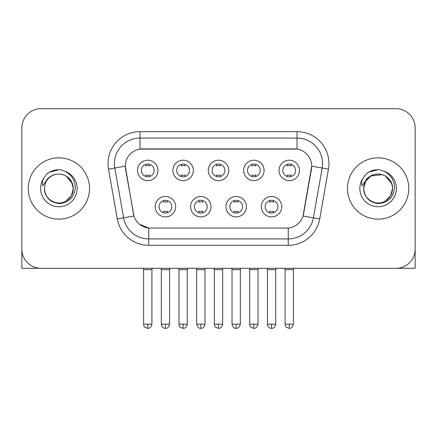 <?xml version="1.0" encoding="UTF-8"?>
<svg xmlns="http://www.w3.org/2000/svg" width="437" height="437" viewBox="0 0 437 437"><rect width="100%" height="100%" fill="white"/><g stroke="black" fill="none" stroke-linecap="round" stroke-linejoin="round"><path stroke-width="0.66" d="M211.027 206.69A10.215 10.215 0 0 1 200.812 216.905A10.215 10.215 0 0 1 190.598 206.69A10.215 10.215 0 0 1 200.812 196.475A10.215 10.215 0 0 1 211.027 206.69M194.432 206.69A6.386 6.386 0 0 0 200.812 213.07A6.386 6.386 0 0 0 207.198 206.69A6.386 6.386 0 0 0 200.812 200.304A6.386 6.386 0 0 0 194.432 206.69M246.402 206.69A10.215 10.215 0 0 1 236.188 216.905A10.215 10.215 0 0 1 225.973 206.69A10.215 10.215 0 0 1 236.188 196.475A10.215 10.215 0 0 1 246.402 206.69M229.802 206.69A6.386 6.386 0 0 0 236.188 213.07A6.386 6.386 0 0 0 242.568 206.69A6.386 6.386 0 0 0 236.188 200.304A6.386 6.386 0 0 0 229.802 206.69M281.772 206.69A10.215 10.215 0 0 1 271.557 216.905A10.215 10.215 0 0 1 261.342 206.69A10.215 10.215 0 0 1 271.557 196.475A10.215 10.215 0 0 1 281.772 206.69M265.172 206.69A6.386 6.386 0 0 0 271.557 213.07A6.386 6.386 0 0 0 277.943 206.69A6.386 6.386 0 0 0 271.557 200.304A6.386 6.386 0 0 0 265.172 206.69M175.658 206.69A10.215 10.215 0 0 1 165.443 216.905A10.215 10.215 0 0 1 155.228 206.69A10.215 10.215 0 0 1 165.443 196.475A10.215 10.215 0 0 1 175.658 206.69M159.057 206.69A6.386 6.386 0 0 0 165.443 213.07A6.386 6.386 0 0 0 171.828 206.69A6.386 6.386 0 0 0 165.443 200.304A6.386 6.386 0 0 0 159.057 206.69M193.345 170.425A10.215 10.215 0 0 1 183.13 180.639A10.215 10.215 0 0 1 172.915 170.425A10.215 10.215 0 0 1 183.13 160.21A10.215 10.215 0 0 1 193.345 170.425M176.745 170.425A6.386 6.386 0 0 0 183.13 176.81A6.386 6.386 0 0 0 189.516 170.425A6.386 6.386 0 0 0 183.13 164.039A6.386 6.386 0 0 0 176.745 170.425M228.715 170.425A10.215 10.215 0 0 1 218.5 180.639A10.215 10.215 0 0 1 208.285 170.425A10.215 10.215 0 0 1 218.5 160.21A10.215 10.215 0 0 1 228.715 170.425M212.114 170.425A6.386 6.386 0 0 0 218.5 176.81A6.386 6.386 0 0 0 224.886 170.425A6.386 6.386 0 0 0 218.5 164.039A6.386 6.386 0 0 0 212.114 170.425M264.085 170.425A10.215 10.215 0 0 1 253.87 180.639A10.215 10.215 0 0 1 243.655 170.425A10.215 10.215 0 0 1 253.87 160.21A10.215 10.215 0 0 1 264.085 170.425M247.484 170.425A6.386 6.386 0 0 0 253.87 176.81A6.386 6.386 0 0 0 260.255 170.425A6.386 6.386 0 0 0 253.87 164.039A6.386 6.386 0 0 0 247.484 170.425M299.46 170.425A10.215 10.215 0 0 1 289.245 180.639A10.215 10.215 0 0 1 279.03 170.425A10.215 10.215 0 0 1 289.245 160.21A10.215 10.215 0 0 1 299.46 170.425M282.859 170.425A6.386 6.386 0 0 0 289.245 176.81A6.386 6.386 0 0 0 295.625 170.425A6.386 6.386 0 0 0 289.245 164.039A6.386 6.386 0 0 0 282.859 170.425M157.97 170.425A10.215 10.215 0 0 1 147.755 180.639A10.215 10.215 0 0 1 137.54 170.425A10.215 10.215 0 0 1 147.755 160.21A10.215 10.215 0 0 1 157.97 170.425M141.375 170.425A6.386 6.386 0 0 0 147.755 176.81A6.386 6.386 0 0 0 154.141 170.425A6.386 6.386 0 0 0 147.755 164.039A6.386 6.386 0 0 0 141.375 170.425M117.313 218.937L108.529 169.135A31.923 31.923 0 0 1 139.966 131.668L297.034 131.668A31.923 31.923 0 0 1 328.471 169.135L319.687 218.937A31.923 31.923 0 0 1 288.251 245.315L148.749 245.315A31.923 31.923 0 0 1 117.313 218.937L133.957 215.998L125.545 169.141A17.24 17.24 0 0 1 142.522 148.908L294.478 148.908A17.24 17.24 0 0 1 311.455 169.141L303.573 213.83A17.24 17.24 0 0 1 286.596 228.076L150.404 228.076A17.24 17.24 0 0 1 133.427 213.83L125.282 166.18L114.816 168.027A25.537 25.537 0 0 1 139.966 138.054L297.034 138.054A25.537 25.537 0 0 1 322.184 168.027L313.4 217.828A25.537 25.537 0 0 1 288.251 238.93L148.749 238.93A25.537 25.537 0 0 1 123.6 217.828L114.816 168.027A25.537 25.537 0 0 1 114.428 163.591M28.236 188.489A30.645 30.645 0 0 0 58.88 219.139A30.645 30.645 0 0 0 89.53 188.489A30.645 30.645 0 0 0 58.88 157.844A30.645 30.645 0 0 0 28.236 188.489A30.645 30.645 0 0 0 58.88 219.139A30.645 30.645 0 0 0 89.53 188.489A30.645 30.645 0 0 0 58.88 157.844A30.645 30.645 0 0 0 28.236 188.489M347.47 188.489A30.645 30.645 0 0 0 378.12 219.139A30.645 30.645 0 0 0 408.764 188.489A30.645 30.645 0 0 0 378.12 157.844A30.645 30.645 0 0 0 347.47 188.489A30.645 30.645 0 0 0 378.12 219.139A30.645 30.645 0 0 0 408.764 188.489A30.645 30.645 0 0 0 378.12 157.844A30.645 30.645 0 0 0 347.47 188.489M139.966 131.668L139.966 149.099L297.034 149.099L297.034 131.668M125.282 166.147L125.474 163.591M286.596 228.076L150.404 228.076M148.749 245.315L148.749 227.999L139.545 224.23M322.184 168.027L311.718 166.18L303.043 215.998L313.4 217.828L322.184 168.027L328.471 169.135M303.573 213.83L303.469 214.376M133.531 214.376L133.427 213.83M415.15 127.839A19.152 19.152 0 0 0 395.998 108.682L41.002 108.682A19.152 19.152 0 0 0 21.85 127.839L21.85 249.145A19.152 19.152 0 0 0 41.002 268.302L395.998 268.302A19.152 19.152 0 0 0 415.15 249.145L415.15 127.839L415.15 268.302L341.089 268.302M21.85 127.839L21.85 268.302L95.911 268.302M395.998 108.682L41.002 108.682M41.002 268.302L395.998 268.302M145.843 176.515L145.843 174.931A4.9 4.9 0 0 0 149.673 174.931L149.673 176.515M147.755 324.167L143.609 324.167C144.194 325.456 142.719 326.914 147.755 328.318L147.755 324.167L151.907 324.167L151.907 269.64L143.609 269.64L143.27 268.302M151.907 269.64L152.24 268.302M149.673 164.334L149.673 165.913A4.9 4.9 0 0 0 145.843 165.913L145.843 164.334M163.525 212.781L163.525 211.197A4.9 4.9 0 0 0 167.36 211.197L167.36 212.781M165.443 324.167L161.291 324.167C162.018 327.127 163.4 328.509 165.443 328.318L165.443 324.167L169.594 324.167L169.594 269.64L161.291 269.64L160.958 268.302M169.594 269.64L169.927 268.302M167.36 200.599L167.36 202.178A4.9 4.9 0 0 0 163.525 202.178L163.525 200.599M181.213 176.515L181.213 174.931A4.9 4.9 0 0 0 185.042 174.931L185.042 176.515M183.13 324.167L178.979 324.167C179.563 325.456 178.094 326.914 183.13 328.318L183.13 324.167L187.276 324.167L187.276 269.64L178.979 269.64L178.646 268.302M187.276 269.64L187.615 268.302M185.042 164.334L185.042 165.913A4.9 4.9 0 0 0 181.213 165.913L181.213 164.334M216.583 176.515L216.583 174.931A4.9 4.9 0 0 0 220.417 174.931L220.417 176.515M218.5 324.167L214.349 324.167C214.938 325.456 213.464 326.914 218.5 328.318L218.5 324.167L222.652 324.167L222.652 269.64L214.349 269.64L214.015 268.302M222.652 269.64L222.985 268.302M220.417 164.334L220.417 165.913A4.9 4.9 0 0 0 216.583 165.913L216.583 164.334M251.958 176.515L251.958 174.931A4.9 4.9 0 0 0 255.787 174.931L255.787 176.515M253.87 324.167L249.724 324.167C250.308 325.456 248.833 326.914 253.87 328.318L253.87 324.167L258.021 324.167L258.021 269.64L249.724 269.64L249.385 268.302M258.021 269.64L258.354 268.302M255.787 164.334L255.787 165.913A4.9 4.9 0 0 0 251.958 165.913L251.958 164.334M287.327 176.515L287.327 174.931A4.9 4.9 0 0 0 291.157 174.931L291.157 176.515M289.245 324.167L285.093 324.167C285.678 325.456 284.208 326.914 289.245 328.318L289.245 324.167L293.391 324.167L293.391 269.64L285.093 269.64L284.76 268.302M293.391 269.64L293.73 268.302M291.157 164.334L291.157 165.913A4.9 4.9 0 0 0 287.327 165.913L287.327 164.334M198.901 212.781L198.901 211.197A4.9 4.9 0 0 0 202.73 211.197L202.73 212.781M200.812 324.167L196.666 324.167C197.387 327.127 198.769 328.509 200.812 328.318L200.812 324.167L204.964 324.167L204.964 269.64L196.666 269.64L196.328 268.302M204.964 269.64L205.297 268.302M202.73 200.599L202.73 202.178A4.9 4.9 0 0 0 198.901 202.178L198.901 200.599M234.27 212.781L234.27 211.197A4.9 4.9 0 0 0 238.099 211.197L238.099 212.781M236.188 324.167L232.036 324.167C232.763 327.127 234.145 328.509 236.188 328.318L236.188 324.167L240.334 324.167L240.334 269.64L232.036 269.64L231.703 268.302M240.334 269.64L240.672 268.302M238.099 200.599L238.099 202.178A4.9 4.9 0 0 0 234.27 202.178L234.27 200.599M269.64 212.781L269.64 211.197A4.9 4.9 0 0 0 273.475 211.197L273.475 212.781M271.557 324.167L267.406 324.167C268.132 327.127 269.514 328.509 271.557 328.318L271.557 324.167L275.709 324.167L275.709 269.64L267.406 269.64L267.073 268.302M275.709 269.64L276.042 268.302M273.475 200.599L273.475 202.178A4.9 4.9 0 0 0 269.64 202.178L269.64 200.599M45.115 184.152L44.432 188.489C45.311 197.721 50.375 202.735 59.623 203.538C68.713 202.599 73.919 197.584 75.24 188.489C75.306 180.53 71.75 174.745 64.583 171.14L60.273 169.72C55.067 169.414 50.479 170.943 46.508 174.308L43.902 178.045C42.318 180.716 41.968 183.316 42.859 185.829L47.507 178.941C51.839 174.609 56.996 173.178 62.972 174.653A14.432 14.432 0 0 0 45.115 184.152L44.448 188.489C43.957 199.163 57.1 206.756 66.096 200.993C70.712 198.103 73.121 193.935 73.312 188.489L71.378 195.71L66.096 200.993M72.482 183.66L66.096 175.991L62.972 174.653L66.096 175.991L71.378 181.273L73.312 188.489C72.864 181.557 69.417 176.947 62.972 174.653L66.096 175.991M46.546 174.276L49.468 172.189L59.028 169.671L49.468 172.189L46.546 174.276L49.468 172.189L59.028 169.671L49.468 172.189L46.546 174.276M364.354 184.152L363.666 188.489C364.551 197.721 369.615 202.735 378.863 203.538C387.947 202.599 393.153 197.584 394.48 188.489C394.54 180.53 390.989 174.745 383.823 171.14L379.507 169.72C374.301 169.414 369.713 170.943 365.742 174.308L363.142 178.045C361.552 180.716 361.208 183.316 362.098 185.829L366.747 178.941C371.079 174.609 376.23 173.178 382.211 174.653A14.432 14.432 0 0 0 364.354 184.152L363.688 188.489C363.879 183.048 366.288 178.88 370.904 175.991C379.9 170.228 393.043 177.821 392.552 188.489L390.618 195.71L385.336 200.993M392.552 188.489C392.355 193.935 389.951 198.103 385.336 200.993C376.339 206.756 363.191 199.163 363.688 188.489L365.622 181.273L370.904 175.991L382.217 174.653C388.657 176.947 392.104 181.557 392.552 188.489M382.211 174.653L385.336 175.991L391.716 183.66M365.78 174.276L368.708 172.189L378.267 169.671L368.708 172.189L365.78 174.276L368.708 172.189L378.267 169.671L368.708 172.189L365.78 174.276M288.251 227.999L288.251 245.315M108.529 169.135L114.816 168.027M313.4 217.828L319.687 218.937M43.902 178.045A18.267 18.267 0 0 0 58.88 206.756A18.267 18.267 0 0 0 64.583 171.14M363.142 178.045A18.267 18.267 0 0 0 378.12 206.756A18.267 18.267 0 0 0 383.823 171.14M143.609 324.167L143.609 269.64M151.907 324.167C151.18 327.127 149.798 328.509 147.755 328.318M161.291 324.167L161.291 269.64M169.594 324.167C168.868 327.127 167.486 328.509 165.443 328.318M178.979 324.167L178.979 269.64M187.276 324.167C186.555 327.127 185.173 328.509 183.13 328.318M214.349 324.167L214.349 269.64M222.652 324.167C221.925 327.127 220.543 328.509 218.5 328.318M249.724 324.167L249.724 269.64M258.021 324.167C257.295 327.127 255.913 328.509 253.87 328.318M285.093 324.167L285.093 269.64M293.391 324.167C292.67 327.127 291.288 328.509 289.245 328.318M196.666 324.167L196.666 269.64M204.964 324.167C204.237 327.127 202.855 328.509 200.812 328.318M232.036 324.167L232.036 269.64M240.334 324.167C239.613 327.127 238.231 328.509 236.188 328.318M267.406 324.167L267.406 269.64M275.709 324.167C274.982 327.127 273.6 328.509 271.557 328.318"/></g></svg>
